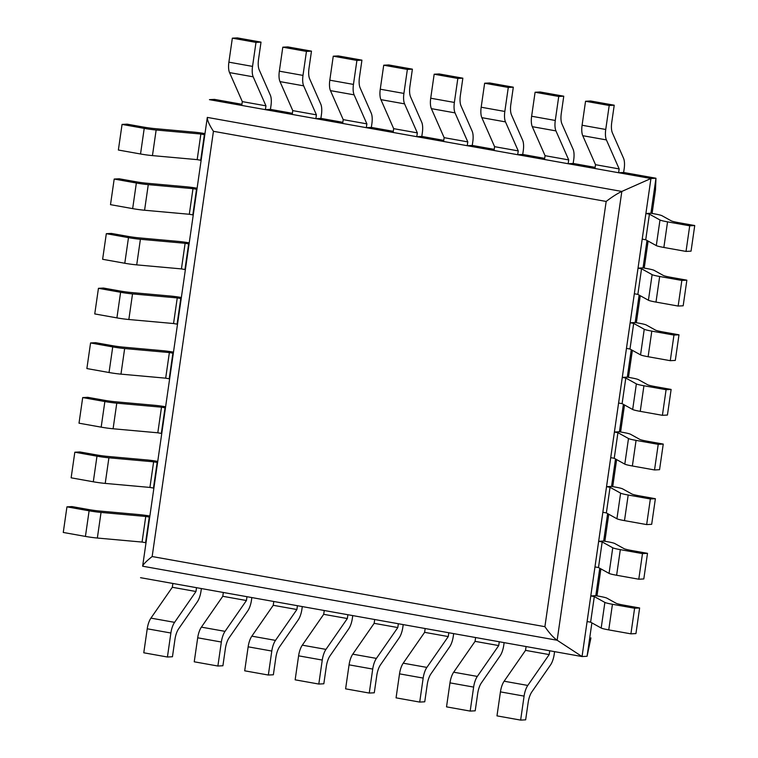 <?xml version="1.0" encoding="UTF-8"?>
<svg xmlns="http://www.w3.org/2000/svg" width="758" height="758" viewBox="0 0 758 758"><rect width="100%" height="100%" fill="white"/><g stroke="black" fill="none" stroke-linecap="round" stroke-linejoin="round"><path stroke-width="1.14" d="M241.916 104.291L214.457 99.383L209.435 99.658L650.942 178.509L621.825 191.442C617.344 193.536 612.123 196.872 606.173 201.448L213.434 131.305L152.159 556.533C146.408 561.1 143.234 564.331 142.637 566.207L207.313 117.405C207.218 120.276 209.265 124.909 213.434 131.305M609.205 105.485L585.546 101.259L590.577 100.985L614.226 105.21L609.205 105.485L605.746 129.476A12.981 4.918 100.1 0 0 606.4 139.908L619.163 168.92L618.613 172.739L623.635 172.473L655.964 178.244L650.942 178.509L582.049 656.551L557.149 640.245C553.349 637.582 549.275 633.063 544.898 626.677L152.159 556.533M595.125 167.376L573.181 163.453L568.159 163.728L544.5 159.502L545.059 155.684L532.287 126.671A12.981 4.918 100.1 0 1 531.633 116.239L535.091 92.249L540.113 91.974L563.763 96.2L561.28 113.463A12.981 4.918 100.1 0 0 561.934 123.895L573.076 149.203A12.981 4.918 -79.9 0 1 573.73 159.644L573.181 163.453M544.67 158.365L522.717 154.442L517.695 154.717L494.045 150.491L494.595 146.673L481.832 117.661A12.981 4.918 100.1 0 1 481.178 107.229L484.637 83.228L489.659 82.963L513.308 87.189L510.826 104.443A12.981 4.918 100.1 0 0 511.479 114.884L522.613 140.192A12.981 4.918 -79.9 0 1 523.276 150.634L522.717 154.442M494.207 149.354L472.262 145.432L467.241 145.707L443.591 141.481L444.141 137.662L431.378 108.65A12.981 4.918 100.1 0 1 430.715 98.218L434.173 74.218L439.195 73.952L462.854 78.178L460.362 95.432A12.981 4.918 100.1 0 0 461.016 105.874L472.158 131.181A12.981 4.918 -79.9 0 1 472.812 141.613L472.262 145.432M443.752 140.344L421.808 136.421L416.786 136.686L393.127 132.461L393.677 128.652L380.914 99.639A12.981 4.918 100.1 0 1 380.26 89.207L383.719 65.207L388.74 64.942L412.39 69.158L409.907 86.421A12.981 4.918 100.1 0 0 410.561 96.853L421.694 122.171A12.981 4.918 -79.9 0 1 422.358 132.603L421.808 136.421M393.298 131.323L371.344 127.41L366.322 127.676L342.673 123.45L343.222 119.641L330.46 90.628A12.981 4.918 100.1 0 1 329.806 80.187L333.255 56.196L338.286 55.921L361.936 60.147L359.444 77.411A12.981 4.918 100.1 0 0 360.107 87.843L371.24 113.16A12.981 4.918 -79.9 0 1 371.894 123.592L371.344 127.41M342.834 122.313L320.89 118.39L315.868 118.665L292.218 114.439L292.768 110.621L279.996 81.608A12.981 4.918 100.1 0 1 279.342 71.176L282.8 47.185L287.822 46.911L311.472 51.137L308.989 68.4A12.981 4.918 100.1 0 0 309.643 78.832L320.786 104.14A12.981 4.918 -79.9 0 1 321.439 114.581L320.89 118.39M292.38 113.302L270.435 109.379L265.404 109.654L241.755 105.428L242.304 101.61L229.541 72.597A12.981 4.918 100.1 0 1 228.888 62.165L232.346 38.165L237.368 37.9L261.017 42.126L258.535 59.38A12.981 4.918 100.1 0 0 259.189 69.821L270.322 95.129A12.981 4.918 -79.9 0 1 270.985 105.57L270.435 109.379M140.543 577.691L582.049 656.551L587.08 656.276L590.927 637.885M655.471 189.993L655.964 178.244L650.923 213.244L654.448 213.87A12.981 1.061 8.2 0 1 662.009 215.727L671.228 220.834A12.981 1.061 -171.8 0 0 678.798 222.691L694.735 225.543L691.05 251.154L686.028 251.419L663.866 247.459A12.981 1.061 -171.8 0 1 656.295 245.601L645.731 239.755L642.206 239.121L645.892 213.51L650.923 213.244M647 240.457L643.049 267.877L646.574 268.503A12.981 1.061 8.2 0 1 654.135 270.36L663.354 275.467A12.981 1.061 -171.8 0 0 670.925 277.324L686.862 280.176L683.176 305.787L678.154 306.052L655.992 302.091A12.981 1.061 -171.8 0 1 648.422 300.234L637.857 294.388L634.332 293.753L638.028 268.142L643.049 267.877M639.127 295.089L635.176 322.51L638.7 323.135A12.981 1.061 8.2 0 1 646.261 324.993L655.481 330.1A12.981 1.061 -171.8 0 0 663.051 331.957L678.988 334.809L675.302 360.42L670.28 360.685L648.118 356.724A12.981 1.061 -171.8 0 1 640.548 354.867L629.983 349.021L626.459 348.386L630.154 322.775L635.176 322.51M631.253 349.722L627.302 377.143L630.827 377.768A12.981 1.061 8.2 0 1 638.397 379.625L647.607 384.732A12.981 1.061 -171.8 0 0 655.177 386.589L671.124 389.441L667.428 415.052L662.407 415.318L640.245 411.357A12.981 1.061 -171.8 0 1 632.674 409.5L622.11 403.644L618.585 403.019L622.28 377.408L627.302 377.143M623.379 404.355L619.428 431.776L622.953 432.401A12.981 1.061 8.2 0 1 630.523 434.258L639.743 439.365A12.981 1.061 -171.8 0 0 647.304 441.222L663.25 444.074L659.555 469.685L654.533 469.951L632.371 465.99A12.981 1.061 -171.8 0 1 624.8 464.133L614.236 458.277L610.711 457.652L614.406 432.041L619.428 431.776M615.505 458.988L611.554 486.409L615.079 487.034A12.981 1.061 8.2 0 1 622.65 488.891L631.869 493.998A12.981 1.061 -171.8 0 0 639.43 495.855L655.376 498.707L651.681 524.318L646.659 524.583L624.497 520.623A12.981 1.061 -171.8 0 1 616.927 518.766L606.362 512.91L602.837 512.285L606.533 486.674L611.554 486.409M607.632 513.621L603.681 541.041L607.205 541.667A12.981 1.061 8.2 0 1 614.776 543.524L623.995 548.631A12.981 1.061 -171.8 0 0 631.556 550.488L647.503 553.34L643.807 578.951L638.786 579.216L616.624 575.256A12.981 1.061 -171.8 0 1 609.062 573.399L598.498 567.543L594.973 566.918L598.659 541.307L603.681 541.041M599.758 568.254L595.807 595.674L599.332 596.3A12.981 1.061 8.2 0 1 606.902 598.157L616.121 603.264A12.981 1.061 -171.8 0 0 623.692 605.121L639.629 607.973L635.943 633.584L630.912 633.849L608.75 629.889A12.981 1.061 -171.8 0 1 601.189 628.031L590.624 622.176L587.099 621.551L590.785 595.94L595.807 595.674M591.884 622.886L587.08 656.276M232.346 38.165L255.996 42.391L261.017 42.126M255.996 42.391L252.537 66.391A12.981 4.918 100.1 0 0 253.191 76.823L265.954 105.836L265.404 109.654M265.954 105.836L242.304 101.61M201.382 588.559L200.993 591.231A12.981 4.918 100.1 0 1 197.298 601.899L178.632 628.818A12.981 4.918 -79.9 0 0 174.937 639.487L172.454 656.741L167.423 657.015L143.774 652.79L147.232 628.789A12.981 4.918 -79.9 0 1 150.927 618.121L172.322 587.279L172.871 583.461L196.521 587.687L195.971 591.505L172.322 587.279M195.971 591.505L174.586 622.346A12.981 4.918 -79.9 0 0 170.882 633.015L167.423 657.015M282.8 47.185L306.45 51.411L311.472 51.137M306.45 51.411L302.992 75.402A12.981 4.918 100.1 0 0 303.655 85.834L316.418 114.846L315.868 118.665M316.418 114.846L292.768 110.621M251.836 597.569L251.457 600.251A12.981 4.918 100.1 0 1 247.752 610.92L229.096 637.829A12.981 4.918 -79.9 0 0 225.391 648.497L222.909 665.751L217.887 666.026L194.238 661.8L197.696 637.8A12.981 4.918 -79.9 0 1 201.391 627.141L222.776 596.29L223.326 592.472L246.985 596.698L246.426 600.516L222.776 596.29M246.426 600.516L225.041 631.357A12.981 4.918 -79.9 0 0 221.345 642.026L217.887 666.026M333.255 56.196L356.914 60.422L361.936 60.147M356.914 60.422L353.455 84.413A12.981 4.918 100.1 0 0 354.109 94.845L366.872 123.857L366.322 127.676M366.872 123.857L343.222 119.641M302.3 606.58L301.911 609.261A12.981 4.918 100.1 0 1 298.216 619.93L279.55 646.839A12.981 4.918 -79.9 0 0 275.855 657.508L273.363 674.772L268.341 675.037L244.692 670.811L248.15 646.82A12.981 4.918 -79.9 0 1 251.846 636.151L273.24 605.301L273.79 601.492L297.439 605.708L296.89 609.527L273.24 605.301M296.89 609.527L275.495 640.377A12.981 4.918 -79.9 0 0 271.8 651.046L268.341 675.037M383.719 65.207L407.368 69.433L412.39 69.158M407.368 69.433L403.91 93.423A12.981 4.918 100.1 0 0 404.573 103.865L417.336 132.877L416.786 136.686M417.336 132.877L393.677 128.652M352.754 615.591L352.366 618.272A12.981 4.918 100.1 0 1 348.671 628.941L330.014 655.85A12.981 4.918 -79.9 0 0 326.31 666.519L323.827 683.782L318.805 684.048L295.146 679.822L298.605 655.831A12.981 4.918 -79.9 0 1 302.309 645.162L323.694 614.321L324.244 610.503L347.894 614.729L347.344 618.537L323.694 614.321M347.344 618.537L325.959 649.388A12.981 4.918 -79.9 0 0 322.264 660.057L318.805 684.048M434.173 74.218L457.832 78.444L462.854 78.178M457.832 78.444L454.374 102.444A12.981 4.918 100.1 0 0 455.027 112.876L467.79 141.888L467.241 145.707M467.79 141.888L444.141 137.662M403.209 624.601L402.83 627.283A12.981 4.918 100.1 0 1 399.125 637.952L380.469 664.861A12.981 4.918 -79.9 0 0 376.773 675.53L374.281 692.793L369.26 693.058L345.61 688.842L349.068 664.842A12.981 4.918 -79.9 0 1 352.764 654.173L374.149 623.332L374.698 619.513L398.357 623.739L397.808 627.558L374.149 623.332M397.808 627.558L376.413 658.399A12.981 4.918 -79.9 0 0 372.718 669.068L369.26 693.058M484.637 83.228L508.286 87.454L513.308 87.189M508.286 87.454L504.828 111.454A12.981 4.918 100.1 0 0 505.482 121.886L518.245 150.899L517.695 154.717M518.245 150.899L494.595 146.673M453.672 633.622L453.284 636.294A12.981 4.918 100.1 0 1 449.589 646.962L430.923 673.881A12.981 4.918 -79.9 0 0 427.228 684.55L424.745 701.804L419.714 702.079L396.064 697.853L399.523 673.853A12.981 4.918 -79.9 0 1 403.218 663.184L424.613 632.343L425.162 628.524L448.812 632.75L448.262 636.568L424.613 632.343M448.262 636.568L426.877 667.41A12.981 4.918 -79.9 0 0 423.172 678.078L419.714 702.079M535.091 92.249L558.741 96.465L563.763 96.2M558.741 96.465L555.282 120.465A12.981 4.918 100.1 0 0 555.946 130.897L568.708 159.91L568.159 163.728M568.708 159.91L545.059 155.684M504.127 642.632L503.748 645.314A12.981 4.918 100.1 0 1 500.043 655.973L481.387 682.892A12.981 4.918 -79.9 0 0 477.682 693.561L475.2 710.815L470.178 711.089L446.528 706.863L449.977 682.863A12.981 4.918 -79.9 0 1 453.682 672.204L475.067 641.353L475.617 637.535L499.266 641.761L498.717 645.579L475.067 641.353M498.717 645.579L477.332 676.42A12.981 4.918 -79.9 0 0 473.636 687.089L470.178 711.089M614.226 105.21L611.734 122.474A12.981 4.918 100.1 0 0 612.398 132.906L623.531 158.223A12.981 4.918 -79.9 0 1 624.185 168.655L623.635 172.473M585.546 101.259L582.087 125.25A12.981 4.918 100.1 0 0 582.75 135.691L595.513 164.694L594.964 168.513L618.613 172.739M619.163 168.92L595.513 164.694M554.591 651.643L554.202 654.325A12.981 4.918 100.1 0 1 550.507 664.993L531.841 691.902A12.981 4.918 -79.9 0 0 528.146 702.571L525.654 719.835L520.632 720.1L496.983 715.874L500.441 691.883A12.981 4.918 -79.9 0 1 504.136 681.215L525.531 650.364L526.08 646.555L549.73 650.771L549.18 654.59L525.531 650.364M549.18 654.59L527.786 685.44A12.981 4.918 -79.9 0 0 524.091 696.109L520.632 720.1M156.148 130.006A12.981 1.061 8.2 0 1 144.219 128.377L122.057 124.416L118.371 150.027L140.533 153.988A12.981 1.061 8.2 0 0 152.453 155.608L197.175 159.635L200.861 134.024L156.148 130.006L152.453 155.608M204.546 133.522A12.981 1.061 -171.8 0 0 193.963 132.129L154.945 128.623A12.981 1.061 8.2 0 1 143.025 126.993L127.088 124.151L122.057 124.416M197.175 159.635L200.699 160.26L204.385 134.649L200.861 134.024M686.028 251.419L689.714 225.808L667.552 221.857A12.981 1.061 -171.8 0 1 659.981 220L649.416 214.144L645.892 213.51M689.714 225.808L694.735 225.543M645.731 239.755L649.416 214.144M148.274 184.639A12.981 1.061 8.2 0 1 136.355 183.01L114.193 179.049L110.497 204.66L132.659 208.621A12.981 1.061 8.2 0 0 144.579 210.241L189.301 214.268L192.987 188.657L148.274 184.639L144.579 210.241M196.682 188.155A12.981 1.061 -171.8 0 0 186.089 186.762L147.071 183.256A12.981 1.061 8.2 0 1 135.151 181.626L119.214 178.784L114.193 179.049M189.301 214.268L192.826 214.893L196.512 189.282L192.987 188.657M678.154 306.052L681.84 280.441L659.678 276.49A12.981 1.061 -171.8 0 1 652.117 274.633L641.543 268.777L638.028 268.142M681.84 280.441L686.862 280.176M637.857 294.388L641.543 268.777M140.401 239.272A12.981 1.061 8.2 0 1 128.481 237.642L106.319 233.682L102.624 259.293L124.786 263.253A12.981 1.061 8.2 0 0 136.715 264.874L181.427 268.901L185.123 243.29L140.401 239.272L136.715 264.874M188.808 242.787A12.981 1.061 -171.8 0 0 178.215 241.395L139.207 237.889A12.981 1.061 8.2 0 1 127.278 236.259L111.341 233.417L106.319 233.682M181.427 268.901L184.952 269.526L188.638 243.915L185.123 243.29M670.28 360.685L673.966 335.074L651.804 331.123A12.981 1.061 -171.8 0 1 644.243 329.256L633.679 323.41L630.154 322.775M673.966 335.074L678.988 334.809M629.983 349.021L633.679 323.41M132.527 293.905A12.981 1.061 8.2 0 1 120.607 292.275L98.445 288.315L94.75 313.926L116.912 317.886A12.981 1.061 8.2 0 0 128.841 319.506L173.554 323.533L177.249 297.922L132.527 293.905L128.841 319.506M180.935 297.42A12.981 1.061 -171.8 0 0 170.342 296.027L131.333 292.522A12.981 1.061 8.2 0 1 119.404 290.892L103.467 288.049L98.445 288.315M173.554 323.533L177.078 324.159L180.774 298.548L177.249 297.922M662.407 415.318L666.092 389.707L643.93 385.756A12.981 1.061 -171.8 0 1 636.369 383.889L625.805 378.043L622.28 377.408M666.092 389.707L671.124 389.441M622.11 403.644L625.805 378.043M124.653 348.538A12.981 1.061 8.2 0 1 112.734 346.908L90.572 342.948L86.876 368.559L109.038 372.519A12.981 1.061 8.2 0 0 120.967 374.139L165.68 378.166L169.375 352.555L124.653 348.538L120.967 374.139M173.061 352.053A12.981 1.061 -171.8 0 0 162.477 350.66L123.459 347.155A12.981 1.061 8.2 0 1 111.53 345.525L95.593 342.682L90.572 342.948M165.68 378.166L169.205 378.792L172.9 353.181L169.375 352.555M654.533 469.951L658.228 444.34L636.066 440.389A12.981 1.061 -171.8 0 1 628.496 438.522L617.931 432.676L614.406 432.041M658.228 444.34L663.25 444.074M614.236 458.277L617.931 432.676M116.779 403.161A12.981 1.061 8.2 0 1 104.86 401.541L82.698 397.58L79.012 423.191L101.174 427.152A12.981 1.061 8.2 0 0 113.094 428.772L157.806 432.799L161.501 407.188L116.779 403.161L113.094 428.772M165.187 406.686A12.981 1.061 -171.8 0 0 154.604 405.293L115.586 401.787A12.981 1.061 8.2 0 1 103.666 400.158L87.72 397.315L82.698 397.58M157.806 432.799L161.331 433.424L165.026 407.813L161.501 407.188M646.659 524.583L650.355 498.972L628.192 495.012A12.981 1.061 -171.8 0 1 620.622 493.155L610.057 487.309L606.533 486.674M650.355 498.972L655.376 498.707M606.362 512.91L610.057 487.309M108.906 457.794A12.981 1.061 8.2 0 1 96.986 456.174L74.824 452.213L71.138 477.824L93.3 481.785A12.981 1.061 8.2 0 0 105.22 483.405L149.932 487.432L153.628 461.821L108.906 457.794L105.22 483.405M157.313 461.319A12.981 1.061 -171.8 0 0 146.73 459.926L107.712 456.42A12.981 1.061 8.2 0 1 95.792 454.791L79.846 451.948L74.824 452.213M149.932 487.432L153.457 488.057L157.152 462.446L153.628 461.821M638.786 579.216L642.481 553.605L620.319 549.645A12.981 1.061 -171.8 0 1 612.748 547.788L602.184 541.942L598.659 541.307M642.481 553.605L647.503 553.34M598.498 567.543L602.184 541.942M101.041 512.427A12.981 1.061 8.2 0 1 89.112 510.807L66.95 506.846L63.265 532.457L85.427 536.418A12.981 1.061 8.2 0 0 97.346 538.038L142.068 542.065L145.754 516.454L101.041 512.427L97.346 538.038M149.44 515.952A12.981 1.061 -171.8 0 0 138.856 514.559L99.838 511.053A12.981 1.061 8.2 0 1 87.919 509.423L71.972 506.581L66.95 506.846M142.068 542.065L145.593 542.69L149.279 517.079L145.754 516.454M630.912 633.849L634.607 608.238L612.445 604.278A12.981 1.061 -171.8 0 1 604.875 602.42L594.31 596.574L590.785 595.94M634.607 608.238L639.629 607.973M590.624 622.176L594.31 596.574M621.825 191.442L207.313 117.405L142.637 566.207L557.149 640.245L621.825 191.442M606.173 201.448L544.898 626.677M655.509 189.775L652.088 213.453M648.109 241.072L644.224 268.086L648.118 241.072M640.245 295.705L636.35 322.719L640.245 295.705M632.371 350.338L628.477 377.351L632.371 350.338M624.497 404.971L620.603 431.984L624.497 404.971M616.624 459.604L612.729 486.617L616.624 459.604M604.865 541.25L608.75 514.237L604.856 541.25M600.876 568.87L596.982 595.883L600.886 568.87M252.537 66.391L228.888 62.165M253.191 76.823L229.541 72.597M170.882 633.015L147.232 628.789M174.586 622.346L150.927 618.121M302.992 75.402L279.342 71.176M303.655 85.834L279.996 81.608M221.345 642.026L197.696 637.8M225.041 631.357L201.391 627.141M353.455 84.413L329.806 80.187M354.109 94.845L330.46 90.628M271.8 651.046L248.15 646.82M275.495 640.377L251.846 636.151M403.91 93.423L380.26 89.207M404.573 103.865L380.914 99.639M322.264 660.057L298.605 655.831M325.959 649.388L302.309 645.162M454.374 102.444L430.715 98.218M455.027 112.876L431.378 108.65M372.718 669.068L349.068 664.842M376.413 658.399L352.764 654.173M504.828 111.454L481.178 107.229M505.482 121.886L481.832 117.661M423.172 678.078L399.523 673.853M426.877 667.41L403.218 663.184M555.282 120.465L531.633 116.239M555.946 130.897L532.287 126.671M473.636 687.089L449.977 682.863M477.332 676.42L453.682 672.204M605.746 129.476L582.087 125.25M606.4 139.908L582.75 135.691M524.091 696.109L500.441 691.883M527.786 685.44L504.136 681.215M144.219 128.377L140.533 153.988M667.552 221.857L663.866 247.459M659.981 220L656.295 245.601M136.355 183.01L132.659 208.621M659.678 276.49L655.992 302.091M652.117 274.633L648.422 300.234M128.481 237.642L124.786 263.253M651.804 331.123L648.118 356.724M644.243 329.256L640.548 354.867M120.607 292.275L116.912 317.886M643.93 385.756L640.245 411.357M636.369 383.889L632.674 409.5M112.734 346.908L109.038 372.519M636.066 440.389L632.371 465.99M628.496 438.522L624.8 464.133M104.86 401.541L101.174 427.152M628.192 495.012L624.497 520.623M620.622 493.155L616.927 518.766M96.986 456.174L93.3 481.785M620.319 549.645L616.624 575.256M612.748 547.788L609.062 573.399M89.112 510.807L85.427 536.418M612.445 604.278L608.75 629.889M604.875 602.42L601.189 628.031M655.499 189.879L652.098 213.453"/></g></svg>
